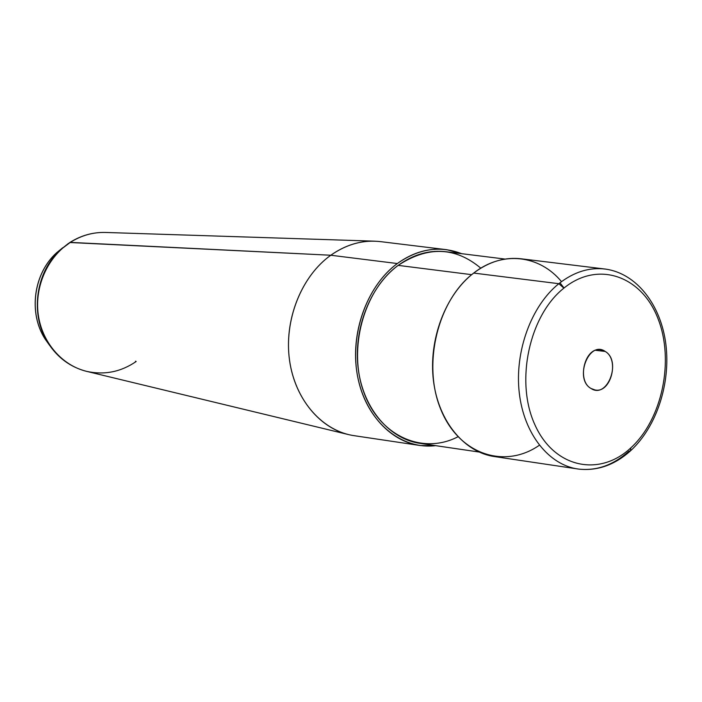 <?xml version="1.0" encoding="UTF-8"?>
<svg xmlns="http://www.w3.org/2000/svg" width="702" height="702" viewBox="0 0 702 702"><rect width="100%" height="100%" fill="white"/><g stroke="black" fill="none" stroke-linecap="round" stroke-linejoin="round"><path stroke-width="1.05" d="M561.495 281.634C539.566 255.063 502.65 250.307 473.683 273.069C437.829 300.017 422.077 364.277 440.733 409.266C458.924 454.606 504.799 469.375 539.338 445.261M559.95 282.809L564.066 287.995M478.948 452.009L420.84 443.48C390.163 439.592 363.654 409.406 358.336 369.647C352.93 329.931 369.875 286.214 398.174 265.374L471.674 274.666L398.174 265.374C413.732 254.15 429.94 249.64 446.797 251.834L505.08 259.073M420.322 445.533L355.089 435.819C323.043 431.669 295.27 400.939 289.584 360.644C283.792 320.384 301.333 276.202 330.791 255.238L397.323 263.54C368.418 284.801 351.07 329.44 356.563 370.015C361.969 410.635 389.005 441.497 420.322 445.533L435.626 445.656C401.5 449.894 367.69 422.455 358.274 379.694C348.666 337.048 365.909 286.521 397.323 263.54C418.567 248.648 440.005 245.358 461.626 253.676L446.841 249.719C429.677 247.516 413.171 252.123 397.323 263.54L330.791 255.238C346.955 243.98 363.812 239.479 381.379 241.734L446.841 249.719M480.8 268.173C455.326 246.806 427.781 245.875 398.174 265.374C363.627 290.479 347.63 349.271 364.005 392.769C379.993 436.521 422.99 454.949 457.958 436.776M605.212 351.448C619.708 359.599 610.898 393.392 595.103 389.987L590.996 388.46C576.421 380.721 584.854 346.77 600.552 349.754L605.212 351.448L595.629 350.307L605.212 351.448C588.996 339.794 573.806 378.992 590.996 388.46C607.327 399.491 621.954 361.082 605.212 351.448M563.899 288.118C598.253 260.179 641.725 276.176 657.906 318.401C674.569 360.266 662.346 419.269 630.765 447.937C599.49 477.202 554.018 468.094 534.775 424.491C515.031 381.309 529.264 315.409 563.899 288.118L558.836 283.696C531.353 305.668 514.505 351.421 519.261 392.769C523.929 434.178 549.113 465.338 578.571 469.085C596.665 471.068 613.478 465.075 629.036 451.105L630.44 450.886L630.765 447.937C662.346 419.269 674.569 360.266 657.906 318.401C641.725 276.176 598.253 260.179 563.899 288.118C529.264 315.409 515.031 381.309 534.775 424.491C554.018 468.094 599.49 477.202 630.765 447.937L630.44 450.886C614.645 465.049 597.349 471.121 578.571 469.085C549.113 465.338 523.929 434.178 519.261 392.769C514.505 351.421 531.353 305.668 558.836 283.696L473.683 273.069L558.836 283.696C573.911 271.885 589.513 267.023 605.659 269.112C589.513 267.023 573.911 271.885 558.836 283.696L563.899 288.118M578.571 469.085L495.156 456.669C464.706 452.772 438.531 421.762 433.467 380.774C428.325 339.829 445.437 294.664 473.683 273.069C489.171 261.469 505.256 256.748 521.946 258.889L605.659 269.112C636.977 273.569 660.977 305.273 665.865 344.217C670.77 383.231 656.782 426.535 630.791 450.57M62.855 247.657L56.704 252.676C33.599 273.289 28.229 312.89 45.025 338.908L49.614 345.384L45.025 338.908C28.229 312.89 33.599 273.289 56.704 252.676L62.855 247.657M68.524 243.357L60.46 249.772L70.297 242.383C47.824 256.748 34.486 286.319 38.206 314.32C41.892 342.339 62.013 365.488 86.697 371.384C62.013 365.488 41.892 342.339 38.206 314.32C34.486 286.319 47.824 256.748 70.297 242.383C81.335 235.433 93.076 232.125 105.511 232.459C93.076 232.125 81.335 235.433 70.297 242.383L330.791 255.238L69.814 242.506M86.697 371.384C70.402 367.216 57.467 357.66 47.876 342.708L45.025 338.908C28.185 312.776 33.52 273.385 56.704 252.676L60.46 249.772C35.583 271.964 29.791 314.698 47.876 342.708C29.791 314.698 35.583 271.964 60.46 249.772L69.875 242.471C81.002 235.46 92.883 232.125 105.511 232.459L374.754 241.172C359.389 240.76 344.735 245.446 330.791 255.238C302.395 275.491 284.907 317.304 289.075 356.502C293.182 395.726 318.085 427.36 348.561 434.599L86.697 371.384C104.422 375.245 120.911 371.946 136.179 361.495L135.46 361.205"/></g></svg>
